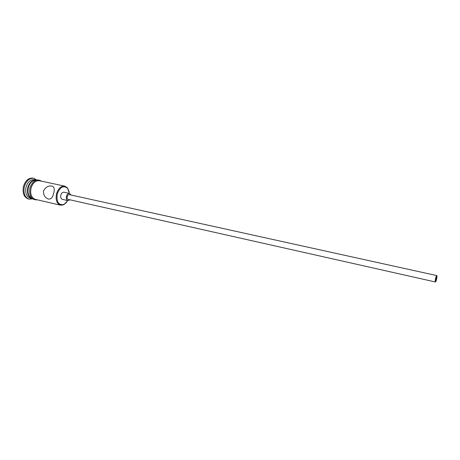 <?xml version="1.0" encoding="UTF-8"?>
<svg xmlns="http://www.w3.org/2000/svg" width="460" height="460" viewBox="0 0 460 460"><rect width="100%" height="100%" fill="white"/><g stroke="black" fill="none" stroke-linecap="round" stroke-linejoin="round"><path stroke-width="0.69" d="M69.374 193.395L67.632 188.341C63.445 185.075 59.972 186.967 57.212 194.022C56.298 202.055 58.575 205.516 64.055 204.418L67.775 200.583M66.878 201.986L63.733 204.786L60.553 205.206C56.781 203.688 55.441 199.905 56.522 193.85C58.276 188.422 61.03 185.857 64.797 186.145L67.493 187.875L69.161 191.745M436.494 278.984L436.626 276.385L435.689 278.576L435.557 281.175L436.494 278.984M435.557 278.507C435.131 280.525 435.068 281.681 435.378 281.974C435.752 281.871 436.166 280.899 436.626 279.047C437.052 277.035 437.109 275.879 436.799 275.586C436.431 275.684 436.017 276.655 435.557 278.507M436.799 275.586L69.282 194.632C68.339 194.557 67.649 195.207 67.212 196.57C66.936 198.093 67.269 199.042 68.212 199.421L435.378 281.974M71.024 195.017L69.535 193.43C68.126 193.321 67.091 194.292 66.436 196.339C66.027 198.622 66.528 200.048 67.936 200.617L69.954 199.812M69.535 193.43L63.94 192.205C62.52 192.096 61.485 193.056 60.829 195.092C60.421 197.363 60.927 198.783 62.347 199.352L67.936 200.617M53.636 193.206C54.711 189.589 54.337 187.272 52.515 186.248C48.651 185.357 45.655 186.927 43.527 190.958C43.269 194.931 44.861 197.61 48.3 199.007C51.02 199.433 52.802 197.501 53.636 193.206M32.194 198.634L32.085 198.605C28.198 197.081 26.778 193.367 27.819 187.473C29.549 182.195 32.349 179.722 36.213 180.044L36.328 180.073M32.085 198.605L30.331 198.202C26.438 196.673 25.012 192.97 26.053 187.076C27.784 181.815 30.584 179.342 34.454 179.67L36.213 180.044M32.493 198.881L29.17 199.151C24.788 197.432 23.184 193.263 24.351 186.645C26.3 180.728 29.451 177.951 33.804 178.319L36.702 179.969M60.553 205.206L35.253 199.341C31.378 197.817 29.963 194.097 31.01 188.18C32.746 182.89 35.541 180.4 39.393 180.722L64.797 186.145M32.165 198.605C28.589 196.84 27.318 193.171 28.347 187.588C29.952 182.591 32.597 180.09 36.282 180.084M29.17 199.151L28.296 198.944C23.914 197.231 22.31 193.062 23.471 186.449C25.421 180.538 28.572 177.761 32.93 178.135L33.804 178.319M40.417 180.941C36.185 179.751 33.022 182.154 30.929 188.157C29.871 194.896 31.654 198.703 36.271 199.577M64.055 204.418L63.733 204.786M41.55 181.183C36.668 178.336 32.786 180.579 29.906 187.904C28.876 196.196 31.378 200.169 37.398 199.841M48.3 199.007L48.599 199.094M67.632 188.341L67.493 187.875"/></g></svg>
